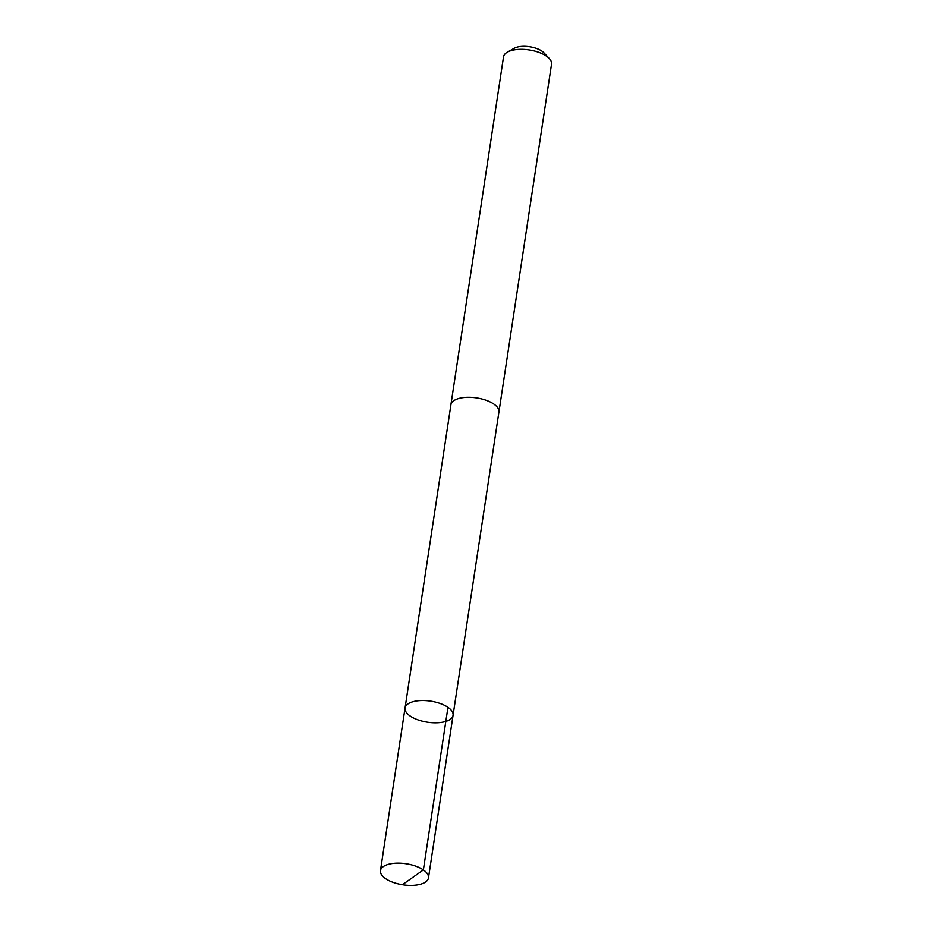 <?xml version="1.0" encoding="UTF-8"?>
<svg xmlns="http://www.w3.org/2000/svg" width="932" height="932" viewBox="0 0 932 932"><rect width="100%" height="100%" fill="white"/><g stroke="black" fill="none" stroke-linecap="round" stroke-linejoin="round"><path stroke-width="1.4" d="M450.867 405.117A24.29 10.648 8.6 0 1 450.902 404.779A24.279 10.636 8.6 0 1 469.006 397.277A24.279 10.636 8.6 0 1 495.265 405.152A24.279 10.636 8.6 0 1 498.911 412.037L453.057 715.298A24.279 10.648 -171.4 0 0 430.642 701.144A24.279 10.648 -171.4 0 0 405.047 708.04A24.279 10.648 -171.4 0 0 408.705 714.926A24.279 10.648 -171.4 0 0 434.964 722.801A24.279 10.648 -171.4 0 0 453.057 715.298A24.279 10.648 -171.4 0 0 430.642 701.144A24.279 10.648 -171.4 0 0 405.047 708.04L380.454 870.639A24.29 10.648 8.6 0 1 398.547 863.137A24.29 10.648 8.6 0 1 424.817 871.012A24.29 10.648 8.6 0 1 428.475 877.897A24.29 10.648 8.6 0 1 410.371 885.4A24.29 10.648 8.6 0 1 384.112 877.525A24.29 10.648 8.6 0 1 380.454 870.639M405.047 708.04L450.913 404.779A24.29 10.648 8.6 0 1 469.006 397.277A24.29 10.648 8.6 0 1 495.265 405.152A24.29 10.648 8.6 0 1 498.935 412.037A24.29 10.648 8.6 0 1 498.865 412.375M450.902 404.779L503.525 56.829A24.29 10.648 8.6 0 1 507.358 52.157A24.29 10.648 8.6 0 1 547.888 57.202A24.29 10.648 8.6 0 1 549.274 58.495A24.29 10.648 8.6 0 1 551.546 64.087L498.935 412.037M507.358 52.157L514.126 48.324A17.277 7.572 8.6 0 1 542.96 51.912A17.277 7.572 8.6 0 1 543.95 52.833L549.274 58.495M447.954 707.33L423.373 869.917L402.939 884.328M453.057 715.298L428.475 877.897"/></g></svg>
